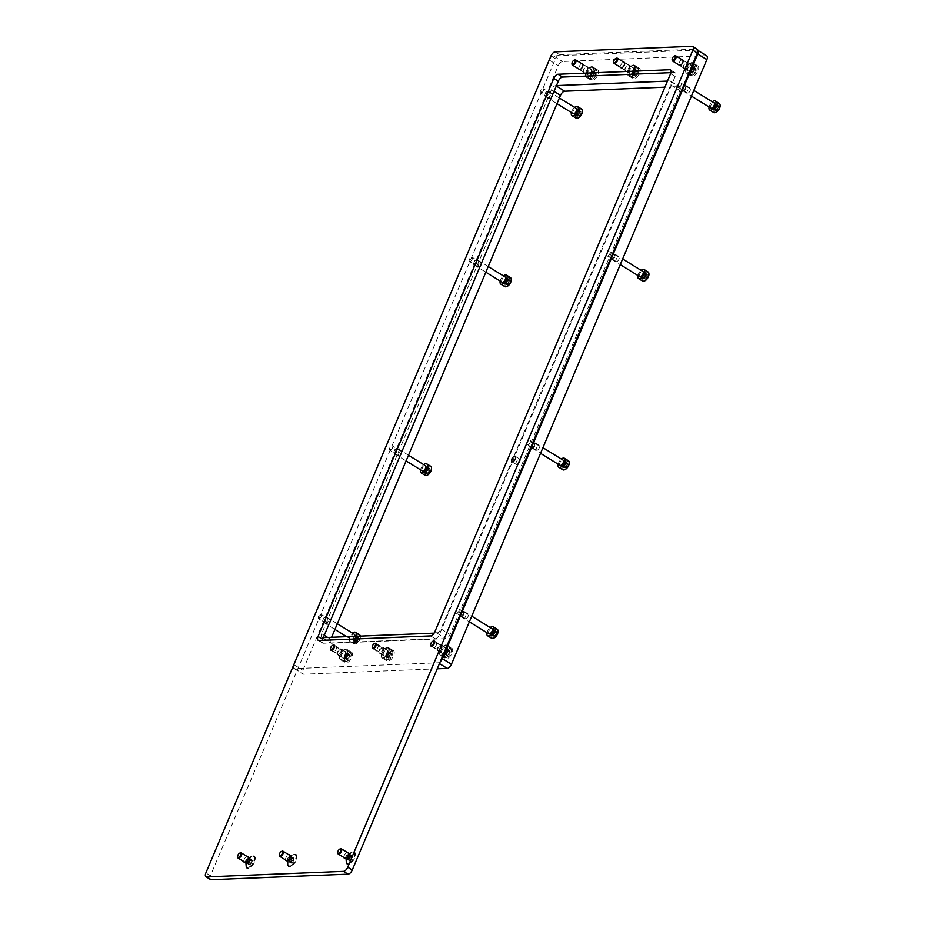 <?xml version="1.0" encoding="UTF-8"?>
<svg xmlns="http://www.w3.org/2000/svg" width="926" height="926" viewBox="0 0 926 926"><rect width="100%" height="100%" fill="white"/><g stroke="black" fill="none" stroke-linecap="round" stroke-linejoin="round"><path stroke-width="0.69" stroke-dasharray="4.63 3.47" d="M696.919 65.665A6.077 2.905 121.7 0 1 697.834 65.885A6.077 2.905 121.7 0 1 697.591 71.765A6.077 2.905 121.7 0 1 692.37 76.453A6.077 2.905 121.7 0 1 691.456 76.233A6.077 2.905 121.7 0 1 691.699 70.353A6.077 2.905 121.7 0 1 696.919 65.665M691.93 62.586A6.077 2.905 121.7 0 1 692.845 62.806A6.077 2.905 121.7 0 1 692.59 68.674A6.077 2.905 121.7 0 1 687.37 73.362A6.077 2.905 121.7 0 1 686.455 73.142A6.077 2.905 121.7 0 1 686.71 67.274A6.077 2.905 121.7 0 1 691.93 62.586M690.935 64.936A3.415 1.632 121.7 0 1 691.444 65.063A3.415 1.632 121.7 0 1 691.305 68.374A3.415 1.632 121.7 0 1 688.365 71.013A3.415 1.632 121.7 0 1 687.856 70.885A3.415 1.632 121.7 0 1 687.995 67.575A3.415 1.632 121.7 0 1 690.935 64.936M686.837 62.412A3.415 1.632 121.7 0 1 687.358 62.54A3.415 1.632 121.7 0 1 687.219 65.85A3.415 1.632 121.7 0 1 684.279 68.489A3.415 1.632 121.7 0 1 683.77 68.362A3.415 1.632 121.7 0 1 683.909 65.052A3.415 1.632 121.7 0 1 686.837 62.412M596.784 69.728A6.077 2.905 121.7 0 1 597.698 69.948A6.077 2.905 121.7 0 1 597.444 75.816A6.077 2.905 121.7 0 1 592.223 80.504A6.077 2.905 121.7 0 1 591.309 80.284A6.077 2.905 121.7 0 1 591.564 74.404A6.077 2.905 121.7 0 1 596.784 69.728M591.783 66.637A6.077 2.905 121.7 0 1 592.698 66.857A6.077 2.905 121.7 0 1 592.455 72.737A6.077 2.905 121.7 0 1 587.234 77.425A6.077 2.905 121.7 0 1 586.32 77.205A6.077 2.905 121.7 0 1 586.563 71.325A6.077 2.905 121.7 0 1 591.783 66.637M590.788 68.999A3.415 1.632 121.7 0 1 591.309 69.126A3.415 1.632 121.7 0 1 591.17 72.425A3.415 1.632 121.7 0 1 588.23 75.064A3.415 1.632 121.7 0 1 587.709 74.937A3.415 1.632 121.7 0 1 587.848 71.638A3.415 1.632 121.7 0 1 590.788 68.999M586.702 66.475A3.415 1.632 121.7 0 1 587.223 66.603A3.415 1.632 121.7 0 1 587.072 69.901A3.415 1.632 121.7 0 1 584.144 72.541A3.415 1.632 121.7 0 1 583.623 72.413A3.415 1.632 121.7 0 1 583.762 69.114A3.415 1.632 121.7 0 1 586.702 66.475M350.769 652.112A6.077 2.905 121.7 0 1 351.683 652.332A6.077 2.905 121.7 0 1 351.44 658.212A6.077 2.905 121.7 0 1 346.22 662.9A6.077 2.905 121.7 0 1 345.305 662.68A6.077 2.905 121.7 0 1 345.548 656.8A6.077 2.905 121.7 0 1 350.769 652.112M345.78 649.033A6.077 2.905 121.7 0 1 346.694 649.242A6.077 2.905 121.7 0 1 346.44 655.122A6.077 2.905 121.7 0 1 341.219 659.81A6.077 2.905 121.7 0 1 340.305 659.59A6.077 2.905 121.7 0 1 340.56 653.71A6.077 2.905 121.7 0 1 345.78 649.033M344.785 651.383A3.415 1.632 121.7 0 1 345.294 651.51A3.415 1.632 121.7 0 1 345.155 654.821A3.415 1.632 121.7 0 1 342.215 657.448A3.415 1.632 121.7 0 1 341.706 657.333A3.415 1.632 121.7 0 1 341.844 654.022A3.415 1.632 121.7 0 1 344.785 651.383M340.687 648.86A3.415 1.632 121.7 0 1 341.208 648.987A3.415 1.632 121.7 0 1 341.069 652.298A3.415 1.632 121.7 0 1 338.129 654.925A3.415 1.632 121.7 0 1 337.62 654.809A3.415 1.632 121.7 0 1 337.759 651.499A3.415 1.632 121.7 0 1 340.687 648.86M450.916 648.05A6.077 2.905 121.7 0 1 451.83 648.269A6.077 2.905 121.7 0 1 451.575 654.15A6.077 2.905 121.7 0 1 446.355 658.837A6.077 2.905 121.7 0 1 445.441 658.617A6.077 2.905 121.7 0 1 445.695 652.737A6.077 2.905 121.7 0 1 450.916 648.05M445.915 644.971A6.077 2.905 121.7 0 1 446.83 645.19A6.077 2.905 121.7 0 1 446.575 651.071A6.077 2.905 121.7 0 1 441.355 655.758A6.077 2.905 121.7 0 1 440.44 655.539A6.077 2.905 121.7 0 1 440.695 649.658A6.077 2.905 121.7 0 1 445.915 644.971M444.92 647.332A3.415 1.632 121.7 0 1 445.429 647.459A3.415 1.632 121.7 0 1 445.29 650.758A3.415 1.632 121.7 0 1 442.362 653.397A3.415 1.632 121.7 0 1 441.841 653.27A3.415 1.632 121.7 0 1 441.98 649.971A3.415 1.632 121.7 0 1 444.92 647.332M440.834 644.809A3.415 1.632 121.7 0 1 441.343 644.924A3.415 1.632 121.7 0 1 441.204 648.235A3.415 1.632 121.7 0 1 438.264 650.874A3.415 1.632 121.7 0 1 437.755 650.747A3.415 1.632 121.7 0 1 437.894 647.448A3.415 1.632 121.7 0 1 440.834 644.809M638.512 68.038A6.077 2.905 121.7 0 1 639.426 68.246A6.077 2.905 121.7 0 1 639.172 74.126A6.077 2.905 121.7 0 1 633.951 78.814A6.077 2.905 121.7 0 1 633.037 78.594A6.077 2.905 121.7 0 1 633.291 72.714A6.077 2.905 121.7 0 1 638.512 68.038M633.511 64.947A6.077 2.905 121.7 0 1 634.426 65.167A6.077 2.905 121.7 0 1 634.183 71.047A6.077 2.905 121.7 0 1 628.951 75.735A6.077 2.905 121.7 0 1 628.036 75.515A6.077 2.905 121.7 0 1 628.291 69.635A6.077 2.905 121.7 0 1 633.511 64.947M632.516 67.309A3.415 1.632 121.7 0 1 633.025 67.436A3.415 1.632 121.7 0 1 632.886 70.735A3.415 1.632 121.7 0 1 629.958 73.374A3.415 1.632 121.7 0 1 629.437 73.247A3.415 1.632 121.7 0 1 629.576 69.948A3.415 1.632 121.7 0 1 632.516 67.309M628.43 64.785A3.415 1.632 121.7 0 1 628.939 64.913A3.415 1.632 121.7 0 1 628.8 68.211A3.415 1.632 121.7 0 1 625.86 70.851A3.415 1.632 121.7 0 1 625.351 70.723A3.415 1.632 121.7 0 1 625.49 67.424A3.415 1.632 121.7 0 1 628.43 64.785M392.497 650.422A6.077 2.905 121.7 0 1 393.411 650.642A6.077 2.905 121.7 0 1 393.156 656.522A6.077 2.905 121.7 0 1 387.936 661.21A6.077 2.905 121.7 0 1 387.022 660.99A6.077 2.905 121.7 0 1 387.276 655.11A6.077 2.905 121.7 0 1 392.497 650.422M387.496 647.332A6.077 2.905 121.7 0 1 388.422 647.552A6.077 2.905 121.7 0 1 388.168 653.432A6.077 2.905 121.7 0 1 382.947 658.12A6.077 2.905 121.7 0 1 382.033 657.9A6.077 2.905 121.7 0 1 382.276 652.02A6.077 2.905 121.7 0 1 387.496 647.332M386.501 649.693A3.415 1.632 121.7 0 1 387.022 649.82A3.415 1.632 121.7 0 1 386.883 653.131A3.415 1.632 121.7 0 1 383.943 655.758A3.415 1.632 121.7 0 1 383.422 655.643A3.415 1.632 121.7 0 1 383.572 652.332A3.415 1.632 121.7 0 1 386.501 649.693M382.415 647.17A3.415 1.632 121.7 0 1 382.936 647.297A3.415 1.632 121.7 0 1 382.785 650.608A3.415 1.632 121.7 0 1 379.857 653.235A3.415 1.632 121.7 0 1 379.336 653.119A3.415 1.632 121.7 0 1 379.475 649.809A3.415 1.632 121.7 0 1 382.415 647.17M527.82 444.712A2.512 1.204 -58.3 0 0 529.973 442.778A2.512 1.204 -58.3 0 0 530.077 440.348A2.512 1.204 -58.3 0 0 529.695 440.267A2.512 1.204 -58.3 0 0 527.542 442.2A2.512 1.204 -58.3 0 0 527.438 444.619A2.512 1.204 -58.3 0 0 527.82 444.712M536.895 450.314A2.512 1.204 -58.3 0 0 539.048 448.381A2.512 1.204 -58.3 0 0 539.152 445.962A2.512 1.204 -58.3 0 0 538.782 445.869A2.512 1.204 -58.3 0 0 536.629 447.802A2.512 1.204 -58.3 0 0 536.524 450.233A2.512 1.204 -58.3 0 0 536.895 450.314M456.634 613.232A2.512 1.204 -58.3 0 0 458.787 611.287A2.512 1.204 -58.3 0 0 458.891 608.868A2.512 1.204 -58.3 0 0 458.509 608.776A2.512 1.204 -58.3 0 0 456.356 610.709A2.512 1.204 -58.3 0 0 456.252 613.139A2.512 1.204 -58.3 0 0 456.634 613.232M465.72 618.834A2.512 1.204 -58.3 0 0 467.873 616.901A2.512 1.204 -58.3 0 0 467.977 614.47A2.512 1.204 -58.3 0 0 467.595 614.389A2.512 1.204 -58.3 0 0 465.442 616.322A2.512 1.204 -58.3 0 0 465.338 618.742A2.512 1.204 -58.3 0 0 465.72 618.834M318.938 618.799A2.512 1.204 -58.3 0 0 321.09 616.866A2.512 1.204 -58.3 0 0 321.195 614.447A2.512 1.204 -58.3 0 0 320.824 614.355A2.512 1.204 -58.3 0 0 318.671 616.288A2.512 1.204 -58.3 0 0 318.567 618.718A2.512 1.204 -58.3 0 0 318.938 618.799M328.024 624.413A2.512 1.204 -58.3 0 0 330.177 622.48A2.512 1.204 -58.3 0 0 330.281 620.05A2.512 1.204 -58.3 0 0 329.899 619.969A2.512 1.204 -58.3 0 0 327.746 621.902A2.512 1.204 -58.3 0 0 327.642 624.321A2.512 1.204 -58.3 0 0 328.024 624.413M390.124 450.291A2.512 1.204 -58.3 0 0 392.277 448.358A2.512 1.204 -58.3 0 0 392.381 445.927A2.512 1.204 -58.3 0 0 391.999 445.846A2.512 1.204 -58.3 0 0 389.846 447.779A2.512 1.204 -58.3 0 0 389.742 450.198A2.512 1.204 -58.3 0 0 390.124 450.291M399.21 455.893A2.512 1.204 -58.3 0 0 401.363 453.96A2.512 1.204 -58.3 0 0 401.467 451.541A2.512 1.204 -58.3 0 0 401.085 451.448A2.512 1.204 -58.3 0 0 398.932 453.381A2.512 1.204 -58.3 0 0 398.828 455.812A2.512 1.204 -58.3 0 0 399.21 455.893M469.852 261.549A2.512 1.204 -58.3 0 0 472.005 259.616A2.512 1.204 -58.3 0 0 472.11 257.196A2.512 1.204 -58.3 0 0 471.728 257.104A2.512 1.204 -58.3 0 0 469.575 259.037A2.512 1.204 -58.3 0 0 469.47 261.456A2.512 1.204 -58.3 0 0 469.852 261.549M478.939 267.163A2.512 1.204 -58.3 0 0 481.092 265.23A2.512 1.204 -58.3 0 0 481.196 262.799A2.512 1.204 -58.3 0 0 480.814 262.706A2.512 1.204 -58.3 0 0 478.661 264.639A2.512 1.204 -58.3 0 0 478.557 267.07A2.512 1.204 -58.3 0 0 478.939 267.163M541.039 93.04A2.512 1.204 -58.3 0 0 543.192 91.107A2.512 1.204 -58.3 0 0 543.296 88.676A2.512 1.204 -58.3 0 0 542.914 88.583A2.512 1.204 -58.3 0 0 540.761 90.517A2.512 1.204 -58.3 0 0 540.657 92.947A2.512 1.204 -58.3 0 0 541.039 93.04M550.113 98.642A2.512 1.204 -58.3 0 0 552.266 96.709A2.512 1.204 -58.3 0 0 552.371 94.29A2.512 1.204 -58.3 0 0 552 94.197A2.512 1.204 -58.3 0 0 549.847 96.13A2.512 1.204 -58.3 0 0 549.743 98.55A2.512 1.204 -58.3 0 0 550.113 98.642M678.723 87.461A2.512 1.204 -58.3 0 0 680.876 85.528A2.512 1.204 -58.3 0 0 680.98 83.097A2.512 1.204 -58.3 0 0 680.61 83.004A2.512 1.204 -58.3 0 0 678.445 84.937A2.512 1.204 -58.3 0 0 678.353 87.368A2.512 1.204 -58.3 0 0 678.723 87.461M687.81 93.063A2.512 1.204 -58.3 0 0 689.963 91.13A2.512 1.204 -58.3 0 0 690.067 88.711A2.512 1.204 -58.3 0 0 689.685 88.618A2.512 1.204 -58.3 0 0 687.532 90.551A2.512 1.204 -58.3 0 0 687.428 92.97A2.512 1.204 -58.3 0 0 687.81 93.063M607.537 255.97A2.512 1.204 -58.3 0 0 609.69 254.037A2.512 1.204 -58.3 0 0 609.794 251.617A2.512 1.204 -58.3 0 0 609.424 251.525A2.512 1.204 -58.3 0 0 607.271 253.458A2.512 1.204 -58.3 0 0 607.167 255.889A2.512 1.204 -58.3 0 0 607.537 255.97M616.623 261.583A2.512 1.204 -58.3 0 0 618.776 259.65A2.512 1.204 -58.3 0 0 618.881 257.22A2.512 1.204 -58.3 0 0 618.51 257.127A2.512 1.204 -58.3 0 0 616.346 259.072A2.512 1.204 -58.3 0 0 616.253 261.491A2.512 1.204 -58.3 0 0 616.623 261.583M664.914 87.171L679.059 86.593A4.561 2.188 121.7 0 1 679.742 86.766A4.561 2.188 121.7 0 1 679.858 90.54L450.071 634.507A4.561 2.188 121.7 0 1 445.857 638.651L331.531 643.281A4.561 2.188 121.7 0 1 330.848 643.119A4.561 2.188 121.7 0 1 330.744 639.345L331.601 637.308M706.746 55.849A4.561 2.188 -58.3 0 0 706.063 55.687L562.522 61.51A4.561 2.188 -58.3 0 0 558.309 65.653L302.906 670.285A4.561 2.188 -58.3 0 0 303.01 674.059A4.561 2.188 -58.3 0 0 303.705 674.221L437.246 668.815M697.868 50.409A4.561 2.188 -58.3 0 0 697.66 50.247A4.561 2.188 -58.3 0 0 696.977 50.085L553.435 55.896A4.561 2.188 -58.3 0 0 549.431 59.588M293.646 665.123A4.561 2.188 -58.3 0 0 293.936 668.456A4.561 2.188 -58.3 0 0 294.618 668.618L438.148 662.808A4.561 2.188 -58.3 0 0 440.255 661.708M667.484 81.094L669.973 80.99A4.561 2.188 121.7 0 1 670.667 81.152A4.561 2.188 121.7 0 1 670.771 84.937L440.984 628.904A4.561 2.188 121.7 0 1 436.783 633.048L434.144 633.153M323.29 637.644L322.456 637.678A4.561 2.188 121.7 0 1 321.762 637.516A4.561 2.188 121.7 0 1 321.658 633.731L551.433 89.764A4.561 2.188 121.7 0 1 555.646 85.62L556.48 85.586M253.249 855.867A7.142 3.415 121.7 0 1 254.5 862.048A7.142 3.415 121.7 0 1 247.902 868.542A7.142 3.415 121.7 0 1 245.841 866.319A7.142 3.415 121.7 0 1 252.138 856.133A7.142 3.415 121.7 0 1 253.249 855.867M249.071 857.453A3.415 1.632 121.7 0 1 249.592 857.58A3.415 1.632 121.7 0 1 249.441 860.879A3.415 1.632 121.7 0 1 246.513 863.518A3.415 1.632 121.7 0 1 245.992 863.391A3.415 1.632 121.7 0 1 245.529 862.453A3.415 1.632 121.7 0 1 248.538 857.58A3.415 1.632 121.7 0 1 249.071 857.453M294.977 854.177A7.142 3.415 121.7 0 1 296.216 860.358A7.142 3.415 121.7 0 1 289.618 866.852A7.142 3.415 121.7 0 1 287.569 864.629A7.142 3.415 121.7 0 1 293.855 854.443A7.142 3.415 121.7 0 1 294.977 854.177M290.799 855.763A3.415 1.632 121.7 0 1 291.308 855.89A3.415 1.632 121.7 0 1 291.169 859.189A3.415 1.632 121.7 0 1 288.241 861.828A3.415 1.632 121.7 0 1 287.72 861.701A3.415 1.632 121.7 0 1 287.245 860.763A3.415 1.632 121.7 0 1 290.266 855.89A3.415 1.632 121.7 0 1 290.799 855.763M353.385 851.816A7.142 3.415 121.7 0 1 354.635 857.985A7.142 3.415 121.7 0 1 348.037 864.479A7.142 3.415 121.7 0 1 345.977 862.268A7.142 3.415 121.7 0 1 352.274 852.07A7.142 3.415 121.7 0 1 353.385 851.816M349.218 853.402A3.415 1.632 121.7 0 1 349.727 853.517A3.415 1.632 121.7 0 1 349.588 856.828A3.415 1.632 121.7 0 1 346.648 859.467A3.415 1.632 121.7 0 1 346.139 859.34A3.415 1.632 121.7 0 1 345.664 858.402A3.415 1.632 121.7 0 1 348.674 853.517A3.415 1.632 121.7 0 1 349.218 853.402M440.487 645.619A2.512 1.204 121.7 0 1 440.869 645.711A2.512 1.204 121.7 0 1 440.764 648.131A2.512 1.204 121.7 0 1 438.611 650.064A2.512 1.204 121.7 0 1 438.23 649.971A2.512 1.204 121.7 0 1 438.334 647.552A2.512 1.204 121.7 0 1 440.487 645.619M435.949 642.806A2.512 1.204 121.7 0 1 436.331 642.899A2.512 1.204 121.7 0 1 436.227 645.329A2.512 1.204 121.7 0 1 434.074 647.262A2.512 1.204 121.7 0 1 433.692 647.17A2.512 1.204 121.7 0 1 433.796 644.751A2.512 1.204 121.7 0 1 435.949 642.806M382.079 647.98A2.512 1.204 121.7 0 1 382.45 648.073A2.512 1.204 121.7 0 1 382.345 650.492A2.512 1.204 121.7 0 1 380.192 652.436A2.512 1.204 121.7 0 1 379.822 652.344A2.512 1.204 121.7 0 1 379.926 649.913A2.512 1.204 121.7 0 1 382.079 647.98M377.53 645.179A2.512 1.204 121.7 0 1 377.912 645.272A2.512 1.204 121.7 0 1 377.808 647.691A2.512 1.204 121.7 0 1 375.655 649.624A2.512 1.204 121.7 0 1 375.273 649.531A2.512 1.204 121.7 0 1 375.377 647.112A2.512 1.204 121.7 0 1 377.53 645.179M340.351 649.67A2.512 1.204 121.7 0 1 340.733 649.763A2.512 1.204 121.7 0 1 340.629 652.193A2.512 1.204 121.7 0 1 338.476 654.126A2.512 1.204 121.7 0 1 338.094 654.034A2.512 1.204 121.7 0 1 338.198 651.603A2.512 1.204 121.7 0 1 340.351 649.67M335.814 646.869A2.512 1.204 121.7 0 1 336.184 646.961A2.512 1.204 121.7 0 1 336.08 649.381A2.512 1.204 121.7 0 1 333.927 651.314A2.512 1.204 121.7 0 1 333.557 651.221A2.512 1.204 121.7 0 1 333.649 648.802A2.512 1.204 121.7 0 1 335.814 646.869M628.337 64.982A3.195 1.528 121.7 0 1 628.823 65.098A3.195 1.528 121.7 0 1 628.696 68.188A3.195 1.528 121.7 0 1 625.953 70.642A3.195 1.528 121.7 0 1 625.467 70.538A3.195 1.528 121.7 0 1 625.606 67.448A3.195 1.528 121.7 0 1 628.337 64.982M623.8 62.181L623.8 62.181A3.195 1.528 121.7 0 0 621.3 64.218A3.195 1.528 121.7 0 0 620.617 67.355M586.621 66.672A3.195 1.528 121.7 0 1 587.096 66.788A3.195 1.528 121.7 0 1 586.968 69.878A3.195 1.528 121.7 0 1 584.225 72.344A3.195 1.528 121.7 0 1 583.75 72.228A3.195 1.528 121.7 0 1 583.878 69.137A3.195 1.528 121.7 0 1 586.621 66.672M578.889 69.045A3.195 1.528 121.7 0 1 579.572 65.908A3.195 1.528 121.7 0 1 582.072 63.871A3.195 1.528 121.7 0 1 582.084 63.871M686.756 62.621A3.195 1.528 121.7 0 1 687.242 62.736A3.195 1.528 121.7 0 1 687.104 65.815A3.195 1.528 121.7 0 1 684.36 68.281A3.195 1.528 121.7 0 1 683.886 68.165A3.195 1.528 121.7 0 1 684.013 65.075A3.195 1.528 121.7 0 1 686.756 62.621M682.219 59.82L682.219 59.82A3.195 1.528 121.7 0 0 679.719 61.845A3.195 1.528 121.7 0 0 679.024 64.994M519.336 458.972A3.195 1.528 121.7 0 1 519.81 459.088A3.195 1.528 121.7 0 1 519.683 462.167A3.195 1.528 121.7 0 1 516.94 464.632A3.195 1.528 121.7 0 1 516.465 464.516A3.195 1.528 121.7 0 1 516.592 461.426A3.195 1.528 121.7 0 1 519.336 458.972M243.793 861.597A3.415 1.632 121.7 0 1 244.638 858.541A3.415 1.632 121.7 0 1 246.987 856.423M285.521 859.907A3.415 1.632 121.7 0 1 286.365 856.851A3.415 1.632 121.7 0 1 288.715 854.733M343.94 857.534A3.415 1.632 121.7 0 1 344.773 854.478A3.415 1.632 121.7 0 1 347.134 852.36M550.958 55.988L555.496 58.789L210.399 875.753L205.861 872.952M555.496 58.789A4.561 2.188 121.7 0 1 559.709 54.646L555.172 51.844M692.023 46.3L696.572 49.101L559.709 54.646M696.572 49.101A4.561 2.188 121.7 0 1 697.255 49.263M210.503 879.538A4.561 2.188 121.7 0 1 210.399 875.753M670.968 72.668L674.371 72.529A4.561 2.188 121.7 0 1 675.054 72.691A4.561 2.188 121.7 0 1 675.158 76.476L439.399 634.599A4.561 2.188 121.7 0 1 435.197 638.743L323.371 643.269A4.561 2.188 121.7 0 1 322.688 643.107A4.561 2.188 121.7 0 1 322.225 640.329M391.536 651.36A4.711 2.257 121.7 0 1 392.89 652.818A4.711 2.257 121.7 0 1 388.735 659.543A4.711 2.257 121.7 0 1 387.994 659.717A4.711 2.257 121.7 0 1 387.172 655.643A4.711 2.257 121.7 0 1 391.536 651.36M387.323 659.972A5.324 2.546 -58.3 0 0 388.144 659.775A5.324 2.546 -58.3 0 0 392.832 652.193A5.324 2.546 -58.3 0 0 392.103 650.723A5.324 2.546 -58.3 0 0 391.304 650.538A5.324 2.546 -58.3 0 0 386.732 654.636A5.324 2.546 -58.3 0 0 386.512 659.775A5.324 2.546 -58.3 0 0 387.323 659.972M389.325 653.964L390.888 652.876L391.663 653.895L390.853 656.083L388.538 658.178L387.867 657.171L389.325 653.964M387.056 652.564L388.619 651.464L389.395 652.494L388.584 654.682L386.269 656.765L385.598 655.77L387.056 652.564M386.362 650.029A3.044 1.458 121.7 0 1 386.825 650.145A3.044 1.458 121.7 0 1 386.698 653.085A3.044 1.458 121.7 0 1 384.082 655.423A3.044 1.458 121.7 0 1 383.63 655.319A3.044 1.458 121.7 0 1 383.746 652.379A3.044 1.458 121.7 0 1 386.362 650.029M387.218 648.015A5.324 2.546 121.7 0 1 388.017 648.2A5.324 2.546 121.7 0 1 387.797 653.351A5.324 2.546 121.7 0 1 383.225 657.448A5.324 2.546 121.7 0 1 382.426 657.252A5.324 2.546 121.7 0 1 382.646 652.112A5.324 2.546 121.7 0 1 387.218 648.015M372.287 647.401A3.044 1.458 121.7 0 1 374.66 643.547M387.844 655.677L390.112 657.078M349.808 653.05A4.711 2.257 121.7 0 1 351.162 654.508A4.711 2.257 121.7 0 1 347.007 661.233A4.711 2.257 121.7 0 1 346.278 661.407A4.711 2.257 121.7 0 1 345.456 657.333A4.711 2.257 121.7 0 1 349.808 653.05M345.595 661.662A5.324 2.546 -58.3 0 0 346.428 661.465A5.324 2.546 -58.3 0 0 351.104 653.883A5.324 2.546 -58.3 0 0 350.375 652.413A5.324 2.546 -58.3 0 0 349.577 652.228A5.324 2.546 -58.3 0 0 345.016 656.326A5.324 2.546 -58.3 0 0 344.796 661.465A5.324 2.546 -58.3 0 0 345.595 661.662M347.597 655.654L349.16 654.566L349.947 655.585L349.125 657.773L346.822 659.868L346.139 658.861L347.597 655.654M345.329 654.254L346.891 653.154L347.667 654.184L346.856 656.372L344.553 658.467L343.87 657.46L345.329 654.254M344.634 651.719A3.044 1.458 121.7 0 1 345.097 651.835A3.044 1.458 121.7 0 1 344.97 654.775A3.044 1.458 121.7 0 1 342.354 657.113A3.044 1.458 121.7 0 1 341.902 657.009A3.044 1.458 121.7 0 1 342.03 654.069A3.044 1.458 121.7 0 1 344.634 651.719M345.491 649.705A5.324 2.546 121.7 0 1 346.289 649.89A5.324 2.546 121.7 0 1 346.069 655.041A5.324 2.546 121.7 0 1 341.509 659.138A5.324 2.546 121.7 0 1 340.699 658.942A5.324 2.546 121.7 0 1 340.918 653.802A5.324 2.546 121.7 0 1 345.491 649.705M330.559 649.091A3.044 1.458 121.7 0 1 332.932 645.237M346.116 657.367L348.384 658.768M449.943 648.987A4.711 2.257 121.7 0 1 451.298 650.457A4.711 2.257 121.7 0 1 447.154 657.171A4.711 2.257 121.7 0 1 446.413 657.344A4.711 2.257 121.7 0 1 445.591 653.27A4.711 2.257 121.7 0 1 449.943 648.987M445.73 657.61A5.324 2.546 -58.3 0 0 446.563 657.414A5.324 2.546 -58.3 0 0 451.251 649.82A5.324 2.546 -58.3 0 0 450.522 648.362A5.324 2.546 -58.3 0 0 449.723 648.165A5.324 2.546 -58.3 0 0 445.151 652.274A5.324 2.546 -58.3 0 0 444.931 657.414A5.324 2.546 -58.3 0 0 445.73 657.61M447.744 651.603L449.307 650.503L450.082 651.534L449.272 653.721L446.957 655.805L446.274 654.809L447.744 651.603M445.464 650.191L447.038 649.103L447.814 650.133L446.992 652.321L444.688 654.404L444.005 653.409L445.464 650.191M444.781 647.668A3.044 1.458 121.7 0 1 445.232 647.772A3.044 1.458 121.7 0 1 445.105 650.712A3.044 1.458 121.7 0 1 442.501 653.062A3.044 1.458 121.7 0 1 442.038 652.946A3.044 1.458 121.7 0 1 442.165 650.006A3.044 1.458 121.7 0 1 444.781 647.668M445.626 645.642A5.324 2.546 121.7 0 1 446.436 645.839A5.324 2.546 121.7 0 1 446.216 650.978A5.324 2.546 121.7 0 1 441.644 655.087A5.324 2.546 121.7 0 1 440.845 654.89A5.324 2.546 121.7 0 1 441.065 649.751A5.324 2.546 121.7 0 1 445.626 645.642M430.694 645.04A3.044 1.458 121.7 0 1 433.079 641.186M637.539 68.964A4.711 2.257 121.7 0 1 638.894 70.434A4.711 2.257 121.7 0 1 634.75 77.147A4.711 2.257 121.7 0 1 634.009 77.321A4.711 2.257 121.7 0 1 633.187 73.247A4.711 2.257 121.7 0 1 637.539 68.964M633.326 77.587A5.324 2.546 -58.3 0 0 634.16 77.39A5.324 2.546 -58.3 0 0 638.847 69.797A5.324 2.546 -58.3 0 0 638.118 68.339A5.324 2.546 -58.3 0 0 637.32 68.142A5.324 2.546 -58.3 0 0 632.747 72.251A5.324 2.546 -58.3 0 0 632.527 77.39A5.324 2.546 -58.3 0 0 633.326 77.587M635.34 71.58L636.903 70.48L637.678 71.51L636.868 73.698L634.553 75.782L633.87 74.786L635.34 71.58M633.06 70.168L634.634 69.08L635.41 70.11L634.588 72.297L632.284 74.381L631.601 73.385L633.06 70.168M632.377 67.644A3.044 1.458 121.7 0 1 632.828 67.748A3.044 1.458 121.7 0 1 632.701 70.689A3.044 1.458 121.7 0 1 630.097 73.038A3.044 1.458 121.7 0 1 629.634 72.922A3.044 1.458 121.7 0 1 629.761 69.982A3.044 1.458 121.7 0 1 632.377 67.644M633.222 65.619A5.324 2.546 121.7 0 1 634.032 65.815A5.324 2.546 121.7 0 1 633.812 70.955A5.324 2.546 121.7 0 1 629.24 75.064A5.324 2.546 121.7 0 1 628.441 74.867A5.324 2.546 121.7 0 1 628.661 69.728A5.324 2.546 121.7 0 1 633.222 65.619M613.753 62.204A3.044 1.458 121.7 0 1 616.126 58.361M636.116 74.693L633.812 73.27M695.958 66.603A4.711 2.257 121.7 0 1 697.313 68.061A4.711 2.257 121.7 0 1 693.157 74.786A4.711 2.257 121.7 0 1 692.428 74.96A4.711 2.257 121.7 0 1 691.606 70.885A4.711 2.257 121.7 0 1 695.958 66.603M691.745 75.214A5.324 2.546 -58.3 0 0 692.579 75.018A5.324 2.546 -58.3 0 0 697.255 67.436A5.324 2.546 -58.3 0 0 696.526 65.966A5.324 2.546 -58.3 0 0 695.727 65.781A5.324 2.546 -58.3 0 0 691.166 69.878A5.324 2.546 -58.3 0 0 690.946 75.029A5.324 2.546 -58.3 0 0 691.745 75.214M693.748 69.207L695.31 68.119L696.097 69.137L695.276 71.325L692.972 73.42L692.289 72.413L693.748 69.207M691.479 67.806L693.042 66.718L693.817 67.737L693.007 69.925L690.703 72.02L690.02 71.013L691.479 67.806M690.784 65.283A3.044 1.458 121.7 0 1 691.247 65.387A3.044 1.458 121.7 0 1 691.12 68.327A3.044 1.458 121.7 0 1 688.504 70.665A3.044 1.458 121.7 0 1 688.053 70.561A3.044 1.458 121.7 0 1 688.18 67.621A3.044 1.458 121.7 0 1 690.784 65.283M691.641 63.257A5.324 2.546 121.7 0 1 692.44 63.443A5.324 2.546 121.7 0 1 692.22 68.593A5.324 2.546 121.7 0 1 687.659 72.691A5.324 2.546 121.7 0 1 686.849 72.506A5.324 2.546 121.7 0 1 687.069 67.355A5.324 2.546 121.7 0 1 691.641 63.257M672.172 59.843A3.044 1.458 121.7 0 1 674.545 55.988M694.5 72.297L692.231 70.897L694.523 72.321M595.812 70.654A4.711 2.257 121.7 0 1 597.177 72.124A4.711 2.257 121.7 0 1 593.022 78.837A4.711 2.257 121.7 0 1 592.281 79.011A4.711 2.257 121.7 0 1 591.459 74.937A4.711 2.257 121.7 0 1 595.812 70.654M591.598 79.277A5.324 2.546 -58.3 0 0 592.432 79.08A5.324 2.546 -58.3 0 0 597.12 71.487A5.324 2.546 -58.3 0 0 596.39 70.029A5.324 2.546 -58.3 0 0 595.592 69.832A5.324 2.546 -58.3 0 0 591.019 73.941A5.324 2.546 -58.3 0 0 590.8 79.08A5.324 2.546 -58.3 0 0 591.598 79.277M593.612 73.27L595.175 72.17L595.95 73.2L595.14 75.388L592.825 77.471L592.154 76.476L593.612 73.27M591.344 71.858L592.906 70.77L593.682 71.8L592.872 73.987L590.557 76.071L589.874 75.075L591.344 71.858M590.649 69.334A3.044 1.458 121.7 0 1 591.101 69.45A3.044 1.458 121.7 0 1 590.985 72.378A3.044 1.458 121.7 0 1 588.369 74.728A3.044 1.458 121.7 0 1 587.917 74.612A3.044 1.458 121.7 0 1 588.033 71.672A3.044 1.458 121.7 0 1 590.649 69.334M591.506 67.309A5.324 2.546 121.7 0 1 592.304 67.505A5.324 2.546 121.7 0 1 592.084 72.645A5.324 2.546 121.7 0 1 587.512 76.754A5.324 2.546 121.7 0 1 586.714 76.557A5.324 2.546 121.7 0 1 586.934 71.418A5.324 2.546 121.7 0 1 591.506 67.309M592.119 74.983L594.365 76.36M572.025 63.894A3.044 1.458 121.7 0 1 574.409 60.051M246.374 863.009A3.044 1.458 121.7 0 1 245.911 862.893A3.044 1.458 121.7 0 1 245.494 862.06A3.044 1.458 121.7 0 1 248.168 857.731A3.044 1.458 121.7 0 1 248.643 857.615A3.044 1.458 121.7 0 1 249.106 857.731A3.044 1.458 121.7 0 1 248.978 860.659A3.044 1.458 121.7 0 1 246.374 863.009M247.612 867.512A6.378 3.056 121.7 0 1 246.652 867.28A6.378 3.056 121.7 0 1 245.772 865.532A6.378 3.056 121.7 0 1 251.397 856.423A6.378 3.056 121.7 0 1 252.393 856.191A6.378 3.056 121.7 0 1 253.354 856.423A6.378 3.056 121.7 0 1 253.099 862.592A6.378 3.056 121.7 0 1 247.612 867.512M237.635 856.874A3.044 1.458 121.7 0 1 240.008 853.02M251.015 863.773L249.453 864.861L248.677 863.842L249.488 861.655L251.791 859.559L252.474 860.567L251.015 863.773M249.314 862.719L247.74 863.819L246.964 862.789L247.786 860.601L250.089 858.518L250.772 859.513L249.314 862.719M248.18 867.87A6.378 3.056 121.7 0 1 247.219 867.639A6.378 3.056 121.7 0 1 247.485 861.458A6.378 3.056 121.7 0 1 252.96 856.538A6.378 3.056 121.7 0 1 253.921 856.77A6.378 3.056 121.7 0 1 253.666 862.939A6.378 3.056 121.7 0 1 248.18 867.87M250.228 860.659L248.562 859.629M346.509 858.946A3.044 1.458 121.7 0 1 346.046 858.842A3.044 1.458 121.7 0 1 345.63 858.008A3.044 1.458 121.7 0 1 348.315 853.668A3.044 1.458 121.7 0 1 348.789 853.564A3.044 1.458 121.7 0 1 349.241 853.668A3.044 1.458 121.7 0 1 349.114 856.608A3.044 1.458 121.7 0 1 346.509 858.946M347.748 863.46A6.378 3.056 121.7 0 1 346.787 863.229A6.378 3.056 121.7 0 1 345.919 861.469A6.378 3.056 121.7 0 1 351.544 852.371A6.378 3.056 121.7 0 1 352.54 852.14A6.378 3.056 121.7 0 1 353.5 852.36A6.378 3.056 121.7 0 1 353.234 858.541A6.378 3.056 121.7 0 1 347.748 863.46M337.77 852.823A3.044 1.458 121.7 0 1 340.155 848.968M351.151 859.722L349.588 860.81L348.813 859.779L349.623 857.592L351.938 855.508L352.609 856.504L351.151 859.722M349.449 858.668L347.887 859.756L347.111 858.738L347.921 856.55L350.236 854.455L350.908 855.462L349.449 858.668M348.326 863.808A6.378 3.056 121.7 0 1 347.354 863.576A6.378 3.056 121.7 0 1 347.62 857.407A6.378 3.056 121.7 0 1 353.107 852.487A6.378 3.056 121.7 0 1 354.068 852.719A6.378 3.056 121.7 0 1 353.801 858.888A6.378 3.056 121.7 0 1 348.326 863.808M350.364 856.596L348.662 855.555M288.09 861.319A3.044 1.458 121.7 0 1 287.639 861.203A3.044 1.458 121.7 0 1 287.222 860.37A3.044 1.458 121.7 0 1 289.896 856.041A3.044 1.458 121.7 0 1 290.37 855.925A3.044 1.458 121.7 0 1 290.833 856.029A3.044 1.458 121.7 0 1 290.706 858.969A3.044 1.458 121.7 0 1 288.09 861.319M289.34 865.822A6.378 3.056 121.7 0 1 288.38 865.59A6.378 3.056 121.7 0 1 287.5 863.842A6.378 3.056 121.7 0 1 293.125 854.733A6.378 3.056 121.7 0 1 294.121 854.501A6.378 3.056 121.7 0 1 295.081 854.733A6.378 3.056 121.7 0 1 294.815 860.902A6.378 3.056 121.7 0 1 289.34 865.822M279.363 855.184A3.044 1.458 121.7 0 1 281.736 851.33M292.743 862.083L291.169 863.171L290.394 862.152L291.215 859.965L293.519 857.87L294.202 858.877L292.743 862.083M291.03 861.03L289.468 862.129L288.692 861.099L289.502 858.911L291.817 856.828L292.5 857.823L291.03 861.03M289.907 866.18A6.378 3.056 121.7 0 1 288.947 865.949A6.378 3.056 121.7 0 1 289.213 859.768A6.378 3.056 121.7 0 1 294.688 854.848A6.378 3.056 121.7 0 1 295.649 855.08A6.378 3.056 121.7 0 1 295.394 861.249A6.378 3.056 121.7 0 1 289.907 866.18M291.956 858.969L290.278 857.939M578.021 117.972A4.711 2.257 121.7 0 1 576.748 113.979A4.711 2.257 121.7 0 1 579.977 110.044A4.711 2.257 121.7 0 1 582.408 110.865M581.667 109.071A5.324 2.546 -58.3 0 0 575.949 113.713A5.324 2.546 -58.3 0 0 576.076 118.123M547.752 93.491A2.465 1.181 -58.3 0 0 546.942 91.454A2.465 1.181 -58.3 0 0 545.044 93.595A2.465 1.181 -58.3 0 0 544.766 94.961A2.465 1.181 -58.3 0 0 545.981 95.586A2.465 1.181 -58.3 0 0 547.752 93.491M545.159 93.885A3.044 1.458 121.7 0 1 547.497 91.223A3.044 1.458 121.7 0 1 548.435 91.223A3.044 1.458 121.7 0 1 548.505 93.746A3.044 1.458 121.7 0 1 545.24 96.397A3.044 1.458 121.7 0 1 544.824 95.563A3.044 1.458 121.7 0 1 545.159 93.885M577.558 115.727L577.685 113.944L579.097 112.104L581.077 111.49L579.63 115.449L578.877 116.201L577.558 115.727M575.289 114.326L575.405 112.544L576.829 110.703L578.808 110.09L577.349 114.048L576.609 114.801L575.289 114.326M573.194 113.655A3.044 1.458 121.7 0 1 573.113 111.143A3.044 1.458 121.7 0 1 576.389 108.481M571.411 112.555A5.324 2.546 121.7 0 1 571.863 111.189A5.324 2.546 121.7 0 1 574.606 107.381M644.531 280.914A4.711 2.257 121.7 0 1 643.246 276.92A4.711 2.257 121.7 0 1 646.487 272.985A4.711 2.257 121.7 0 1 648.918 273.807M648.177 272.001A5.324 2.546 -58.3 0 0 642.459 276.654A5.324 2.546 -58.3 0 0 642.586 281.053M614.262 256.433A2.465 1.181 -58.3 0 0 613.452 254.384A2.465 1.181 -58.3 0 0 611.554 256.537A2.465 1.181 -58.3 0 0 611.276 257.903A2.465 1.181 -58.3 0 0 612.491 258.528A2.465 1.181 -58.3 0 0 614.262 256.433M611.669 256.815A3.044 1.458 121.7 0 1 614.007 254.164A3.044 1.458 121.7 0 1 614.933 254.164A3.044 1.458 121.7 0 1 615.014 256.687A3.044 1.458 121.7 0 1 611.739 259.338A3.044 1.458 121.7 0 1 611.322 258.504A3.044 1.458 121.7 0 1 611.669 256.815M644.068 278.668L644.195 276.874L645.607 275.034L647.587 274.432L646.14 278.379L645.387 279.143L644.068 278.668M641.799 277.268L641.915 275.473L643.338 273.633L645.318 273.02L643.859 276.978L643.107 277.742L641.799 277.268M639.704 276.596A3.044 1.458 121.7 0 1 639.623 274.073A3.044 1.458 121.7 0 1 642.887 271.422M637.921 275.497A5.324 2.546 121.7 0 1 638.373 274.131A5.324 2.546 121.7 0 1 641.116 270.323M715.717 112.393A4.711 2.257 121.7 0 1 714.432 108.4A4.711 2.257 121.7 0 1 717.673 104.464A4.711 2.257 121.7 0 1 720.104 105.286M719.363 103.492A5.324 2.546 -58.3 0 0 713.645 108.134A5.324 2.546 -58.3 0 0 713.772 112.544M685.448 87.912A2.465 1.181 -58.3 0 0 684.627 85.875A2.465 1.181 -58.3 0 0 682.74 88.028A2.465 1.181 -58.3 0 0 682.462 89.382A2.465 1.181 -58.3 0 0 683.677 90.007A2.465 1.181 -58.3 0 0 685.448 87.912M682.856 88.306A3.044 1.458 121.7 0 1 685.194 85.643A3.044 1.458 121.7 0 1 686.12 85.643A3.044 1.458 121.7 0 1 686.189 88.167A3.044 1.458 121.7 0 1 682.925 90.817A3.044 1.458 121.7 0 1 682.508 89.984A3.044 1.458 121.7 0 1 682.856 88.306M715.254 110.148L715.37 108.365L716.793 106.525L718.773 105.911L717.314 109.87L716.562 110.634L715.254 110.148M712.985 108.747L713.101 106.965L714.513 105.124L716.504 104.511L715.046 108.469L714.293 109.222L712.985 108.747M710.879 108.076A3.044 1.458 121.7 0 1 710.809 105.564A3.044 1.458 121.7 0 1 714.073 102.902M709.108 106.976A5.324 2.546 121.7 0 1 709.559 105.61A5.324 2.546 121.7 0 1 712.302 101.802M564.802 469.656A4.711 2.257 121.7 0 1 563.529 465.651A4.711 2.257 121.7 0 1 566.77 461.727A4.711 2.257 121.7 0 1 569.189 462.537M568.448 460.743A5.324 2.546 -58.3 0 0 562.742 465.384A5.324 2.546 -58.3 0 0 562.869 469.795M534.534 445.163A2.465 1.181 -58.3 0 0 533.723 443.126A2.465 1.181 -58.3 0 0 531.837 445.279A2.465 1.181 -58.3 0 0 531.547 446.645A2.465 1.181 -58.3 0 0 532.763 447.258A2.465 1.181 -58.3 0 0 534.534 445.163M531.941 445.556A3.044 1.458 121.7 0 1 534.279 442.906A3.044 1.458 121.7 0 1 535.216 442.906A3.044 1.458 121.7 0 1 535.286 445.418A3.044 1.458 121.7 0 1 532.022 448.068A3.044 1.458 121.7 0 1 531.605 447.235A3.044 1.458 121.7 0 1 531.941 445.556M564.351 467.399L564.466 465.616L565.879 463.776L567.858 463.162L566.411 467.121L565.659 467.885L564.351 467.399M562.07 465.998L562.198 464.215L563.61 462.375L565.589 461.761L564.142 465.72L563.39 466.484L562.07 465.998M559.975 465.327A3.044 1.458 121.7 0 1 559.906 462.815A3.044 1.458 121.7 0 1 563.17 460.153M558.193 464.239A5.324 2.546 121.7 0 1 558.644 462.861A5.324 2.546 121.7 0 1 561.387 459.065M506.835 286.493A4.711 2.257 121.7 0 1 505.561 282.499A4.711 2.257 121.7 0 1 508.802 278.564A4.711 2.257 121.7 0 1 511.233 279.386M510.481 277.58A5.324 2.546 -58.3 0 0 504.774 282.233A5.324 2.546 -58.3 0 0 504.901 286.632M476.566 262.012A2.465 1.181 -58.3 0 0 475.756 259.963A2.465 1.181 -58.3 0 0 473.869 262.116A2.465 1.181 -58.3 0 0 473.591 263.482A2.465 1.181 -58.3 0 0 474.795 264.107A2.465 1.181 -58.3 0 0 476.566 262.012M473.985 262.394A3.044 1.458 121.7 0 1 476.311 259.743A3.044 1.458 121.7 0 1 477.249 259.743A3.044 1.458 121.7 0 1 477.318 262.255A3.044 1.458 121.7 0 1 474.054 264.917A3.044 1.458 121.7 0 1 473.637 264.084A3.044 1.458 121.7 0 1 473.985 262.394M506.383 284.247L506.499 282.453L507.911 280.613L509.902 279.999L508.443 283.958L507.691 284.722L506.383 284.247M504.114 282.847L504.23 281.053L505.642 279.212L507.622 278.599L506.175 282.557L505.422 283.321L504.114 282.847M502.008 282.175A3.044 1.458 121.7 0 1 501.938 279.652A3.044 1.458 121.7 0 1 505.202 277.001M500.225 281.076A5.324 2.546 121.7 0 1 500.688 279.698A5.324 2.546 121.7 0 1 503.42 275.902M427.118 475.235A4.711 2.257 121.7 0 1 425.833 471.23A4.711 2.257 121.7 0 1 429.074 467.294A4.711 2.257 121.7 0 1 431.504 468.116M430.764 466.322A5.324 2.546 -58.3 0 0 425.046 470.964A5.324 2.546 -58.3 0 0 425.173 475.374M396.849 450.742A2.465 1.181 -58.3 0 0 396.027 448.705A2.465 1.181 -58.3 0 0 394.14 450.858A2.465 1.181 -58.3 0 0 393.863 452.212A2.465 1.181 -58.3 0 0 395.078 452.837A2.465 1.181 -58.3 0 0 396.849 450.742M394.256 451.136A3.044 1.458 121.7 0 1 396.583 448.485A3.044 1.458 121.7 0 1 397.52 448.473A3.044 1.458 121.7 0 1 397.59 450.997A3.044 1.458 121.7 0 1 394.326 453.647A3.044 1.458 121.7 0 1 393.909 452.814A3.044 1.458 121.7 0 1 394.256 451.136M426.655 472.978L426.77 471.195L428.182 469.355L430.173 468.741L428.715 472.7L427.962 473.464L426.655 472.978M424.386 471.577L424.502 469.795L425.914 467.954L427.905 467.341L426.446 471.299L425.694 472.063L424.386 471.577M422.279 470.906A3.044 1.458 121.7 0 1 422.21 468.394A3.044 1.458 121.7 0 1 425.474 465.732M420.508 469.806A5.324 2.546 121.7 0 1 420.96 468.44A5.324 2.546 121.7 0 1 423.691 464.644M354.646 639.75A4.711 2.257 121.7 0 1 358.038 635.734A4.711 2.257 121.7 0 1 360.353 636.926A4.711 2.257 121.7 0 1 359.82 639.542A4.711 2.257 121.7 0 1 356.209 643.651A4.711 2.257 121.7 0 1 354.646 639.75M359.577 634.831A5.324 2.546 -58.3 0 0 353.859 639.484A5.324 2.546 -58.3 0 0 353.987 643.894A5.324 2.546 -58.3 0 0 355.619 643.883A5.324 2.546 -58.3 0 0 359.705 639.241A5.324 2.546 -58.3 0 0 360.307 636.301A5.324 2.546 -58.3 0 0 360.295 636.139M325.663 619.262A2.465 1.181 -58.3 0 0 324.841 617.225A2.465 1.181 -58.3 0 0 322.954 619.367A2.465 1.181 -58.3 0 0 322.676 620.733A2.465 1.181 -58.3 0 0 323.892 621.358A2.465 1.181 -58.3 0 0 325.663 619.262M323.07 619.644A3.044 1.458 121.7 0 1 325.408 616.994A3.044 1.458 121.7 0 1 326.334 616.994A3.044 1.458 121.7 0 1 326.403 619.517A3.044 1.458 121.7 0 1 323.139 622.168A3.044 1.458 121.7 0 1 322.723 621.334A3.044 1.458 121.7 0 1 323.07 619.644M355.468 641.498L355.584 639.704L357.008 637.864L358.987 637.262L357.529 641.209L356.776 641.973L355.468 641.498M353.2 640.097L353.315 638.303L354.727 636.463L356.718 635.861L355.26 639.808L354.508 640.572L353.2 640.097M354.508 636.382A3.044 1.458 121.7 0 1 354.369 636.775A3.044 1.458 121.7 0 1 351.093 639.426A3.044 1.458 121.7 0 1 351.023 636.903A3.044 1.458 121.7 0 1 354.288 634.252M355.769 636.324A5.324 2.546 121.7 0 1 355.619 636.718A5.324 2.546 121.7 0 1 349.901 641.359A5.324 2.546 121.7 0 1 349.773 636.961A5.324 2.546 121.7 0 1 352.517 633.153M493.616 638.164A4.711 2.257 121.7 0 1 492.343 634.171A4.711 2.257 121.7 0 1 495.584 630.236A4.711 2.257 121.7 0 1 498.014 631.057M497.274 629.252A5.324 2.546 -58.3 0 0 491.556 633.905A5.324 2.546 -58.3 0 0 491.683 638.315M463.347 613.683A2.465 1.181 -58.3 0 0 462.537 611.646A2.465 1.181 -58.3 0 0 460.65 613.788A2.465 1.181 -58.3 0 0 460.372 615.153A2.465 1.181 -58.3 0 0 461.588 615.778A2.465 1.181 -58.3 0 0 463.347 613.683M460.766 614.065A3.044 1.458 121.7 0 1 463.093 611.415A3.044 1.458 121.7 0 1 464.03 611.415A3.044 1.458 121.7 0 1 464.1 613.938A3.044 1.458 121.7 0 1 460.835 616.589A3.044 1.458 121.7 0 1 460.419 615.755A3.044 1.458 121.7 0 1 460.766 614.065M493.164 635.919L493.28 634.136L494.692 632.296L496.683 631.682L495.225 635.63L494.472 636.393L493.164 635.919M490.896 634.518L491.011 632.724L492.424 630.884L494.403 630.282L492.956 634.229L492.204 634.993L490.896 634.518M488.789 633.847A3.044 1.458 121.7 0 1 488.72 631.324A3.044 1.458 121.7 0 1 491.984 628.673M487.007 632.747A5.324 2.546 121.7 0 1 487.47 631.382A5.324 2.546 121.7 0 1 490.201 627.573M696.977 50.085L706.063 55.687M553.435 55.896L562.522 61.51M549.234 60.04L558.309 65.653M293.82 664.671L302.906 670.285M294.618 668.618L303.705 674.221M438.148 662.808L439.456 663.606M670.771 84.937L679.858 90.54M669.973 80.99L679.059 86.593M555.646 85.62L556.294 86.025M551.433 89.764L554.037 91.373M321.658 633.731L324.262 635.34M327.7 637.47L330.744 639.345M322.456 637.678L331.531 643.281M436.783 633.048L445.857 638.651M440.984 628.904L450.071 634.507M323.371 643.269L318.822 640.468M674.371 72.529L670.968 70.434M675.158 76.476L670.621 73.663M439.399 634.599L434.861 631.787M435.197 638.743L430.648 635.942M389.452 654.011L387.149 652.587M388.758 651.939L391.038 653.339M389.094 653.467L391.362 654.879M386.918 656.303L389.186 657.703M385.829 655.747L388.098 657.147M386.223 656.326L388.492 657.726M388.584 654.682L390.853 656.083M389.163 652.517L391.432 653.918M388.063 651.962L390.344 653.362M386.408 653.582L388.677 654.983M385.899 654.798L388.168 656.198M347.725 655.701L345.421 654.277M347.042 653.629L349.31 655.029M347.366 655.157L349.634 656.569M345.19 657.992L347.47 659.393M344.102 657.437L346.382 658.837M344.495 658.016L346.775 659.416M346.856 656.372L349.125 657.773M347.435 654.207L349.704 655.608M346.347 653.652L348.616 655.052M344.68 655.272L346.949 656.673M344.171 656.488L346.44 657.888M445.58 650.226L447.871 651.638M447.177 649.566L449.446 650.966M447.513 651.105L449.781 652.506M445.337 653.93L447.605 655.342M444.248 653.386L446.517 654.786M444.642 653.964L446.911 655.365M448.497 654.694L446.216 653.293L448.508 654.705M446.992 652.321L449.272 653.721M447.571 650.145L449.839 651.545M446.482 649.601L448.751 651.001M444.816 651.21L447.096 652.622M444.306 652.425L446.575 653.825M635.433 71.603L633.199 70.214M634.773 69.543L637.042 70.943M635.109 71.082L637.377 72.483M632.933 73.906L635.201 75.319M631.845 73.362L634.113 74.763M632.238 73.941L634.507 75.342M634.588 72.297L636.868 73.698M635.167 70.121L637.435 71.522M634.078 69.577L636.347 70.978M632.412 71.186L634.692 72.598M631.902 72.402L634.171 73.802M693.875 69.253L691.572 67.829M693.192 67.181L695.461 68.582M693.516 68.721L695.796 70.121M691.34 71.545L693.62 72.946M690.252 70.989L692.532 72.402M690.646 71.568L692.926 72.98M693.007 69.925L695.276 71.325M693.586 67.76L695.854 69.161M692.498 67.204L694.766 68.605M690.831 68.825L693.099 70.226M690.321 70.04L692.59 71.441M593.705 73.293L591.436 71.881L593.716 73.293M593.045 71.233L595.325 72.633M593.381 72.772L595.649 74.173M591.205 75.608L593.473 77.008M590.117 75.052L592.385 76.453M590.51 75.631L592.779 77.032M592.872 73.987L595.14 75.388M593.439 71.811L595.719 73.212M592.351 71.267L594.631 72.668M590.695 72.876L592.964 74.288M590.175 74.092L592.455 75.492M249.198 862.685L250.923 863.75M247.601 863.345L249.302 864.398M247.265 861.817L248.978 862.87M249.441 858.981L251.143 860.034M250.529 859.536L252.231 860.59M250.136 858.958L251.837 860.011M247.786 860.601L249.488 861.655M247.207 862.766L248.909 863.819M248.295 863.321L249.997 864.375M249.962 861.701L251.664 862.754M250.471 860.497L252.173 861.539M349.345 858.633L351.023 859.675M347.736 859.293L349.438 860.347M347.412 857.754L349.114 858.807M349.588 854.929L351.29 855.983M350.676 855.474L352.378 856.527M350.283 854.895L351.984 855.948M347.921 856.55L349.623 857.592M347.343 858.715L349.044 859.768M348.431 859.27L350.132 860.312M350.097 857.65L351.799 858.703M350.607 856.434L352.308 857.488M289.329 861.655L291.03 862.708M288.993 860.127L290.695 861.168M291.169 857.291L292.871 858.344M292.257 857.846L293.959 858.9M291.864 857.268L293.565 858.321M289.502 858.911L291.215 859.965M288.935 861.076L290.637 862.129M290.023 861.631L291.725 862.685M291.678 860.011L293.392 861.064M292.199 858.807L293.901 859.849M575.405 114.118L577.674 115.518M575.949 111.965L578.218 113.366M577.604 110.321L579.873 111.722M578.646 111.861L580.915 113.261M577.349 114.048L579.63 115.449M578.171 112.984L580.44 114.384M578.715 110.819L580.984 112.22M578.356 110.287L580.625 111.687M576.759 110.9L579.028 112.301M577.697 114.477L575.428 113.065L577.743 114.488M575.764 114.662L578.032 116.063M576.516 114.627L578.785 116.028M641.915 277.059L644.183 278.46M642.447 274.906L644.727 276.307M644.114 273.251L646.383 274.652M645.156 274.791L647.424 276.191M643.859 276.978L646.14 278.379M644.681 275.913L646.95 277.314M645.225 273.76L647.494 275.161M644.855 273.228L647.135 274.628M643.269 273.841L645.538 275.242M642.274 277.592L644.542 279.004M643.026 277.569L645.295 278.969M713.089 108.539L715.37 109.951M713.633 106.386L715.902 107.786M715.289 104.742L717.569 106.143M716.342 106.282L718.611 107.682L716.388 106.293M715.046 108.469L717.314 109.87M715.867 107.404L718.136 108.805M716.411 105.24L718.68 106.64M716.041 104.707L718.31 106.108M714.455 105.321L716.724 106.722M713.159 107.509L715.428 108.909M713.46 109.083L715.729 110.483M714.212 109.048L716.481 110.449M562.186 465.801L564.455 467.202M562.73 463.637L564.999 465.037M564.385 461.993L566.654 463.394M565.427 463.532L567.696 464.933M564.142 465.72L566.411 467.121M564.953 464.655L567.221 466.056M565.497 462.502L567.765 463.903M565.138 461.958L567.406 463.359M563.54 462.572L565.821 463.972M562.256 464.759L564.524 466.16M562.545 466.334L564.825 467.734M563.297 466.299L565.566 467.699M504.219 282.638L506.487 284.039M504.763 280.485L507.031 281.886M506.418 278.83L508.687 280.231M506.175 282.557L508.443 283.958M506.985 281.492L509.265 282.893M507.529 279.339L509.798 280.74M507.17 278.795L509.439 280.208M505.573 279.421L507.853 280.821M504.288 281.608L506.557 283.009M504.577 283.171L506.858 284.571M505.33 283.148L507.598 284.548M424.49 471.38L426.759 472.781M425.034 469.216L427.303 470.616M426.689 467.572L428.958 468.973M430.058 470.524L427.777 469.123L430.011 470.512M426.446 471.299L428.715 472.7M427.268 470.234L429.537 471.635M427.8 468.07L430.081 469.482M427.442 467.537L429.71 468.938M425.856 468.151L428.125 469.551M424.559 470.339L426.828 471.739M424.86 471.913L427.129 473.313M425.601 471.878L427.881 473.279M353.304 639.889L355.584 641.29M353.848 637.736L356.116 639.137M355.503 636.081L357.783 637.482M356.556 637.62L358.825 639.021M355.26 639.808L357.529 641.209M356.082 638.743L358.35 640.144M356.626 636.59L358.894 637.991M356.255 636.058L358.524 637.458M354.67 636.671L356.938 638.072M353.373 638.859L355.653 640.26M353.674 640.422L355.943 641.834M354.426 640.398L356.695 641.799M491 634.31L493.269 635.711M491.544 632.157L493.813 633.558M493.199 630.502L495.468 631.902M494.241 632.041L496.521 633.453M492.956 634.229L495.225 635.63M493.766 633.164L496.047 634.576M494.31 631.011L496.591 632.412M493.952 630.479L496.22 631.879M492.366 631.092L494.634 632.493M491.069 633.28L493.338 634.68M491.37 634.854L493.639 636.255M492.111 634.819L494.391 636.22M692.845 62.806L697.834 65.885M687.358 62.54L691.444 65.063M592.698 66.857L597.698 69.948M587.223 66.603L591.309 69.126M346.694 649.242L351.683 652.332M341.208 648.987L345.294 651.51M446.83 645.19L451.83 648.269M441.343 644.924L445.429 647.459M634.426 65.167L639.426 68.246M628.939 64.913L633.025 67.436M388.422 647.552L393.411 650.642M382.936 647.297L387.022 649.82M539.152 445.962L530.077 440.348M467.977 614.47L458.891 608.868M330.281 620.05L321.195 614.447M401.467 451.541L392.381 445.927M481.196 262.799L472.11 257.196M552.371 94.29L543.296 88.676M690.067 88.711L680.98 83.097M618.881 257.22L609.794 251.617M293.936 668.456L303.01 674.059M670.667 81.152L679.742 86.766M321.762 637.516L330.848 643.119M616.253 261.491L607.167 255.889M687.428 92.97L678.353 87.368M549.743 98.55L540.657 92.947M478.557 267.07L469.47 261.456M398.828 455.812L389.742 450.198M327.642 624.321L318.567 618.718M465.338 618.742L456.252 613.139M536.524 450.233L527.438 444.619M379.336 653.119L383.422 655.643M382.033 657.9L387.022 660.99M625.351 70.723L629.437 73.247M628.036 75.515L633.037 78.594M437.755 650.747L441.841 653.27M440.44 655.539L445.441 658.617M337.62 654.809L341.706 657.333M340.305 659.59L345.305 662.68M583.623 72.413L587.709 74.937M586.32 77.205L591.309 80.284M683.77 68.362L687.856 70.885M686.455 73.142L691.456 76.233M247.832 856.492L249.592 857.58M289.549 854.802L291.308 855.89M347.968 852.429L349.727 853.517M436.331 642.899L440.869 645.711M377.912 645.272L382.45 648.073M336.184 646.961L340.733 649.763M624.286 62.297L628.823 65.098M582.558 63.987L587.096 66.788M682.693 59.935L687.242 62.736M515.273 456.275L519.81 459.088M511.916 461.715L516.465 464.516M679.348 65.364L683.886 68.165M579.201 69.415L583.75 72.228M620.929 67.725L625.467 70.538M322.688 643.107L318.139 640.306M675.054 72.691L670.517 69.89M333.557 651.221L338.094 654.034M375.273 649.531L379.822 652.344M433.692 647.17L438.23 649.971M344.379 858.252L346.139 859.34M345.664 858.402L345.977 862.268M348.674 853.517L352.274 852.07M285.96 860.624L287.72 861.701M287.245 860.763L287.569 864.629M290.266 855.89L293.855 854.443M244.232 862.314L245.992 863.391M245.529 862.453L245.841 866.319M248.538 857.58L252.138 856.133M392.89 652.818L392.832 652.193M388.735 659.543L388.144 659.775M388.712 651.487L390.98 652.899M389.395 652.494L391.663 653.895M375.898 643.396L386.825 650.145M392.103 650.723L388.017 648.2M386.512 659.775L382.426 657.252M372.703 648.57L383.63 655.319M386.154 655.724L388.434 657.124M386.269 656.765L388.538 658.178M388.827 652.541L391.096 653.941M385.598 655.77L387.867 657.171M351.162 654.508L351.104 653.883M347.007 661.233L346.428 661.465M346.995 653.177L349.264 654.589M347.667 654.184L349.947 655.585M334.17 645.086L345.097 651.835M350.375 652.413L346.289 649.89M344.796 661.465L340.699 658.942M330.976 650.26L341.902 657.009M344.437 657.414L346.706 658.814M344.553 658.467L346.822 659.868M347.111 654.231L349.38 655.631M343.87 657.46L346.139 658.861M451.298 650.457L451.251 649.82M447.154 657.171L446.563 657.414M447.131 649.126L449.399 650.527M447.814 650.133L450.082 651.534M434.317 641.035L445.232 647.772M450.522 648.362L446.436 645.839M444.931 657.414L440.845 654.89M431.122 646.209L442.038 652.946M444.573 653.351L446.841 654.763M444.688 654.404L446.957 655.805M446.251 653.316L448.52 654.717M447.246 650.179L449.515 651.58M444.005 653.409L446.274 654.809M638.894 70.434L638.847 69.797M634.75 77.147L634.16 77.39M634.727 69.103L636.995 70.503M635.41 70.11L637.678 71.51M624.599 62.667L632.828 67.748M638.118 68.339L634.032 65.815M632.527 77.39L628.441 74.867M621.404 67.841L629.634 72.922M632.169 73.339L634.437 74.74M632.284 74.381L634.553 75.782M634.842 70.156L637.111 71.557M631.601 73.385L633.87 74.786M697.313 68.061L697.255 67.436M693.157 74.786L692.579 75.018M693.146 66.741L695.414 68.142M693.817 67.737L696.097 69.137M683.018 60.306L691.247 65.387M696.526 65.966L692.44 63.443M690.946 75.029L686.849 72.506M679.823 65.48L688.053 70.561M690.588 70.966L692.856 72.367M690.703 72.02L692.972 73.42M692.266 70.92L694.535 72.321M693.261 67.783L695.53 69.184M690.02 71.013L692.289 72.413M597.177 72.124L597.12 71.487M593.022 78.837L592.432 79.08M592.999 70.793L595.268 72.193M593.682 71.8L595.95 73.2M582.871 64.357L591.101 69.45M596.39 70.029L592.304 67.505M590.8 79.08L586.714 76.557M579.676 69.531L587.917 74.612M590.441 75.029L592.709 76.43M590.557 76.071L592.825 77.471M593.115 71.846L595.383 73.247M591.471 71.904L593.74 73.316M589.874 75.075L592.154 76.476M245.494 862.06L245.772 865.532M248.168 857.731L251.397 856.423M247.647 863.796L249.349 864.838M246.964 862.789L248.677 863.842M245.077 862.384L245.911 862.893M248.261 857.21L249.106 857.731M250.205 859.559L251.907 860.613M250.089 858.518L251.791 859.559M247.531 862.743L249.233 863.796M250.772 859.513L252.474 860.567M345.63 858.008L345.919 861.469M348.315 853.668L351.544 852.371M347.794 859.733L349.496 860.786M347.111 858.738L348.813 859.779M345.213 858.321L346.046 858.842M348.407 853.147L349.241 853.668M350.341 855.508L352.054 856.562M350.236 854.455L351.938 855.508M347.678 858.691L349.38 859.733M350.908 855.462L352.609 856.504M287.222 860.37L287.5 863.842M289.896 856.041L293.125 854.733M289.375 862.106L291.077 863.148M288.692 861.099L290.394 862.152M286.794 860.694L287.639 861.203M289.988 855.52L290.833 856.029M291.933 857.87L293.635 858.923M291.817 856.828L293.519 857.87M289.259 861.053L290.961 862.106M290.903 860.983L292.604 862.037M292.5 857.823L294.202 858.877M577.511 110.136L579.78 111.537M578.588 111.826L580.857 113.238M548.435 91.223L559.408 98.006M545.24 96.397L557.012 103.666M578.692 111.872L580.961 113.273M578.808 110.09L581.077 111.49M577.72 110.553L579.989 111.965M575.532 113.111L577.801 114.511M575.312 114.859L577.581 116.259M576.4 114.384L578.669 115.785M576.609 114.801L578.877 116.201M544.766 94.961L544.824 95.563M644.021 273.077L646.29 274.478M645.098 274.767L647.367 276.168M614.933 254.164L622.666 258.933M611.739 259.338L620.27 264.604M645.202 274.814L647.471 276.214M645.318 273.02L647.587 274.432M644.23 273.494L646.498 274.895M642.042 276.052L644.311 277.453M641.811 277.8L644.091 279.201M642.899 277.325L645.179 278.726M643.107 277.742L645.387 279.143M611.276 257.903L611.322 258.504M715.208 104.557L717.476 105.958M716.284 106.258L718.553 107.659M686.12 85.643L693.852 90.412M682.925 90.817L691.456 96.084M716.504 104.511L718.773 105.911M715.416 104.985L717.685 106.386M713.113 107.497L715.393 108.898M713.228 107.532L715.497 108.932M712.997 109.28L715.266 110.68M714.085 108.805L716.354 110.206M714.293 109.222L716.562 110.634M682.462 89.382L682.508 89.984M564.293 461.819L566.562 463.22M565.369 463.509L567.638 464.91M535.216 442.906L542.937 447.675M532.022 448.068L540.541 453.335M565.473 463.544L567.742 464.956M565.589 461.761L567.858 463.162M564.501 462.236L566.77 463.637M562.209 464.748L564.478 466.148M562.313 464.783L564.582 466.195M562.094 466.53L564.362 467.931M563.182 466.056L565.45 467.468M563.39 466.484L565.659 467.885M531.547 446.645L531.605 447.235M506.325 278.657L508.605 280.057M507.402 280.346L509.67 281.747M477.249 259.743L488.222 266.514M474.054 264.917L485.837 272.186M507.622 278.599L509.902 279.999M506.534 279.073L508.814 280.474M504.242 281.585L506.51 282.986M504.346 281.631L506.615 283.032M504.126 283.368L506.395 284.78M505.214 282.905L507.483 284.305M505.422 283.321L507.691 284.722M473.591 263.482L473.637 264.084M426.608 467.387L428.877 468.799M427.673 469.088L429.953 470.489M397.52 448.473L408.505 455.256M394.326 453.647L406.109 460.928M427.905 467.341L430.173 468.741M426.817 467.815L429.085 469.216M424.513 470.327L426.782 471.728M424.617 470.362L426.898 471.762M424.397 472.11L426.666 473.51M425.485 471.635L427.754 473.047M425.694 472.063L427.962 473.464M393.863 452.212L393.909 452.814M360.353 636.926L360.307 636.301M355.422 635.907L357.691 637.308M356.498 637.597L358.767 638.998M326.334 616.994L337.319 623.777M353.987 643.894L349.901 641.359M323.139 622.168L334.923 629.437M346.671 636.694L351.093 639.426M356.603 637.644L358.871 639.044M356.718 635.861L358.987 637.262M355.63 636.324L357.899 637.725M353.327 638.836L355.607 640.236M353.443 638.882L355.711 640.283M353.211 640.63L355.48 642.031M354.299 640.155L356.568 641.556M354.508 640.572L356.776 641.973M322.676 620.733L322.723 621.334M356.209 643.651L355.619 643.883M493.107 630.328L495.387 631.729M494.183 632.018L496.452 633.419M464.03 611.415L471.751 616.184M460.835 616.589L469.366 621.855M494.287 632.064L496.556 633.465M494.403 630.282L496.683 631.682M493.315 630.745L495.595 632.145M491.023 633.257L493.292 634.657M491.127 633.303L493.396 634.704M490.907 635.051L493.176 636.451M491.995 634.576L494.264 635.977M492.204 634.993L494.472 636.393M460.372 615.153L460.419 615.755"/><path stroke-width="1.39" d="M331.601 637.308L560.519 95.378A4.561 2.188 121.7 0 1 564.733 91.223L664.914 87.171M437.246 668.815L447.235 668.41A4.561 2.188 -58.3 0 0 451.448 664.266L706.851 59.634A4.561 2.188 -58.3 0 0 706.746 55.849L697.868 50.374M440.255 661.708A4.561 2.188 -58.3 0 0 442.362 658.652L697.764 54.021A4.561 2.188 -58.3 0 0 697.868 50.409M549.431 59.588A4.561 2.188 -58.3 0 0 549.234 60.04L293.82 664.671A4.561 2.188 -58.3 0 0 293.646 665.123M434.144 633.153L323.29 637.644M556.48 85.586L667.484 81.094M246.987 856.423A3.415 1.632 121.7 0 1 247.311 856.365A3.415 1.632 121.7 0 1 247.832 856.492A3.415 1.632 121.7 0 1 247.682 859.803A3.415 1.632 121.7 0 1 244.753 862.43A3.415 1.632 121.7 0 1 244.232 862.314A3.415 1.632 121.7 0 1 243.793 861.597M288.715 854.733A3.415 1.632 121.7 0 1 289.039 854.675A3.415 1.632 121.7 0 1 289.549 854.802A3.415 1.632 121.7 0 1 289.41 858.101A3.415 1.632 121.7 0 1 286.47 860.74A3.415 1.632 121.7 0 1 285.96 860.624A3.415 1.632 121.7 0 1 285.521 859.907M347.134 852.36A3.415 1.632 121.7 0 1 347.447 852.314A3.415 1.632 121.7 0 1 347.968 852.429A3.415 1.632 121.7 0 1 347.829 855.74A3.415 1.632 121.7 0 1 344.889 858.379A3.415 1.632 121.7 0 1 344.379 858.252A3.415 1.632 121.7 0 1 343.94 857.534M623.8 62.181A3.195 1.528 121.7 0 1 624.286 62.297A3.195 1.528 121.7 0 1 624.147 65.387A3.195 1.528 121.7 0 1 621.404 67.841A3.195 1.528 121.7 0 1 620.929 67.725A3.195 1.528 121.7 0 1 620.617 67.355M582.084 63.871A3.195 1.528 121.7 0 1 582.558 63.987A3.195 1.528 121.7 0 1 582.419 67.077A3.195 1.528 121.7 0 1 579.688 69.531A3.195 1.528 121.7 0 1 579.201 69.415A3.195 1.528 121.7 0 1 578.889 69.045M682.219 59.82A3.195 1.528 121.7 0 1 682.693 59.935A3.195 1.528 121.7 0 1 682.566 63.014A3.195 1.528 121.7 0 1 679.823 65.48A3.195 1.528 121.7 0 1 679.348 65.364A3.195 1.528 121.7 0 1 679.024 64.994M514.787 456.159A3.195 1.528 121.7 0 1 515.273 456.275A3.195 1.528 121.7 0 1 515.145 459.365A3.195 1.528 121.7 0 1 512.402 461.831A3.195 1.528 121.7 0 1 511.916 461.715A3.195 1.528 121.7 0 1 512.055 458.625A3.195 1.528 121.7 0 1 514.787 456.159M692.023 46.3L555.172 51.844A4.561 2.188 -58.3 0 0 550.958 55.988L205.861 872.952A4.561 2.188 -58.3 0 0 205.966 876.737A4.561 2.188 -58.3 0 0 206.648 876.899L343.511 871.354A4.561 2.188 -58.3 0 0 347.725 867.211L692.822 50.247A4.561 2.188 -58.3 0 0 692.717 46.462A4.561 2.188 -58.3 0 0 692.023 46.3M318.822 640.468A4.561 2.188 121.7 0 1 318.139 640.306A4.561 2.188 121.7 0 1 318.035 636.521L553.794 78.397A4.561 2.188 121.7 0 1 558.008 74.254L669.822 69.728A4.561 2.188 121.7 0 1 670.517 69.89A4.561 2.188 121.7 0 1 670.621 73.663L434.861 631.787A4.561 2.188 121.7 0 1 430.648 635.942L318.822 640.468M692.717 46.462L697.255 49.263A4.561 2.188 121.7 0 1 697.359 53.048L692.822 50.247M347.725 867.211L352.262 870.012L697.359 53.048M352.262 870.012A4.561 2.188 121.7 0 1 348.049 874.156L343.511 871.354M206.648 876.899L211.197 879.7L348.049 874.156M211.197 879.7A4.561 2.188 121.7 0 1 210.503 879.538L205.966 876.737M322.225 640.329A4.561 2.188 121.7 0 1 322.572 639.334L558.332 81.21A4.561 2.188 121.7 0 1 562.545 77.055L670.968 72.668M372.946 647.899A2.465 1.181 -58.3 0 0 375.215 645.665A2.465 1.181 -58.3 0 0 374.787 643.535A2.465 1.181 -58.3 0 0 374.405 643.628A2.465 1.181 -58.3 0 0 372.24 647.135A2.465 1.181 -58.3 0 0 372.946 647.899M374.66 643.547A3.044 1.458 121.7 0 1 374.961 643.396A3.044 1.458 121.7 0 1 375.435 643.292A3.044 1.458 121.7 0 1 375.898 643.396A3.044 1.458 121.7 0 1 375.771 646.336A3.044 1.458 121.7 0 1 373.166 648.686A3.044 1.458 121.7 0 1 372.703 648.57A3.044 1.458 121.7 0 1 372.287 647.737A3.044 1.458 121.7 0 1 372.287 647.401M331.219 649.589A2.465 1.181 -58.3 0 0 333.499 647.355A2.465 1.181 -58.3 0 0 333.071 645.225A2.465 1.181 -58.3 0 0 332.677 645.318A2.465 1.181 -58.3 0 0 330.513 648.825A2.465 1.181 -58.3 0 0 331.219 649.589M332.932 645.237A3.044 1.458 121.7 0 1 333.244 645.086A3.044 1.458 121.7 0 1 333.719 644.982A3.044 1.458 121.7 0 1 334.17 645.086A3.044 1.458 121.7 0 1 334.043 648.026A3.044 1.458 121.7 0 1 331.439 650.376A3.044 1.458 121.7 0 1 330.976 650.26A3.044 1.458 121.7 0 1 330.559 649.427A3.044 1.458 121.7 0 1 330.559 649.091M431.366 645.538A2.465 1.181 -58.3 0 0 433.634 643.304A2.465 1.181 -58.3 0 0 433.206 641.174A2.465 1.181 -58.3 0 0 432.824 641.255A2.465 1.181 -58.3 0 0 430.648 644.774A2.465 1.181 -58.3 0 0 431.366 645.538M433.079 641.186A3.044 1.458 121.7 0 1 433.38 641.035A3.044 1.458 121.7 0 1 433.854 640.919A3.044 1.458 121.7 0 1 434.317 641.035A3.044 1.458 121.7 0 1 434.19 643.975A3.044 1.458 121.7 0 1 431.574 646.313A3.044 1.458 121.7 0 1 431.122 646.209A3.044 1.458 121.7 0 1 430.706 645.376A3.044 1.458 121.7 0 1 430.694 645.04M614.413 62.713A2.465 1.181 -58.3 0 0 616.693 60.468A2.465 1.181 -58.3 0 0 616.265 58.338A2.465 1.181 -58.3 0 0 615.871 58.431A2.465 1.181 -58.3 0 0 613.707 61.949A2.465 1.181 -58.3 0 0 614.413 62.713M616.126 58.361A3.044 1.458 121.7 0 1 616.438 58.211A3.044 1.458 121.7 0 1 616.913 58.095A3.044 1.458 121.7 0 1 617.364 58.211A3.044 1.458 121.7 0 1 617.237 61.151A3.044 1.458 121.7 0 1 614.632 63.489A3.044 1.458 121.7 0 1 614.169 63.385A3.044 1.458 121.7 0 1 613.753 62.54A3.044 1.458 121.7 0 1 613.753 62.204M672.832 60.34A2.465 1.181 -58.3 0 0 675.1 58.107A2.465 1.181 -58.3 0 0 674.672 55.977A2.465 1.181 -58.3 0 0 674.29 56.069A2.465 1.181 -58.3 0 0 672.126 59.577A2.465 1.181 -58.3 0 0 672.832 60.34M674.545 55.988A3.044 1.458 121.7 0 1 674.846 55.838A3.044 1.458 121.7 0 1 675.32 55.734A3.044 1.458 121.7 0 1 675.783 55.838A3.044 1.458 121.7 0 1 675.656 58.778A3.044 1.458 121.7 0 1 673.04 61.128A3.044 1.458 121.7 0 1 672.589 61.012A3.044 1.458 121.7 0 1 672.172 60.178A3.044 1.458 121.7 0 1 672.172 59.843M572.685 64.403A2.465 1.181 -58.3 0 0 574.965 62.158A2.465 1.181 -58.3 0 0 574.537 60.028A2.465 1.181 -58.3 0 0 574.155 60.121A2.465 1.181 -58.3 0 0 571.979 63.639A2.465 1.181 -58.3 0 0 572.685 64.403M574.409 60.051A3.044 1.458 121.7 0 1 574.71 59.901A3.044 1.458 121.7 0 1 575.185 59.785A3.044 1.458 121.7 0 1 575.636 59.901A3.044 1.458 121.7 0 1 575.521 62.841A3.044 1.458 121.7 0 1 572.905 65.179A3.044 1.458 121.7 0 1 572.453 65.075A3.044 1.458 121.7 0 1 572.025 64.23A3.044 1.458 121.7 0 1 572.025 63.894M240.147 853.008A2.465 1.181 -58.3 0 0 239.753 853.101A2.465 1.181 -58.3 0 0 237.588 856.608A2.465 1.181 -58.3 0 0 238.295 857.383A2.465 1.181 -58.3 0 0 240.575 855.138A2.465 1.181 -58.3 0 0 240.147 853.008M240.008 853.02A3.044 1.458 121.7 0 1 240.309 852.881A3.044 1.458 121.7 0 1 240.795 852.765A3.044 1.458 121.7 0 1 241.246 852.869A3.044 1.458 121.7 0 1 241.119 855.809A3.044 1.458 121.7 0 1 238.514 858.159A3.044 1.458 121.7 0 1 238.051 858.043A3.044 1.458 121.7 0 1 237.635 857.21A3.044 1.458 121.7 0 1 237.635 856.874M340.282 848.957A2.465 1.181 -58.3 0 0 339.9 849.038A2.465 1.181 -58.3 0 0 337.724 852.557A2.465 1.181 -58.3 0 0 338.441 853.321A2.465 1.181 -58.3 0 0 340.71 851.087A2.465 1.181 -58.3 0 0 340.282 848.957M340.155 848.968A3.044 1.458 121.7 0 1 340.455 848.818A3.044 1.458 121.7 0 1 340.93 848.702A3.044 1.458 121.7 0 1 341.381 848.818A3.044 1.458 121.7 0 1 341.266 851.758A3.044 1.458 121.7 0 1 338.65 854.096A3.044 1.458 121.7 0 1 338.198 853.992A3.044 1.458 121.7 0 1 337.782 853.159A3.044 1.458 121.7 0 1 337.77 852.823M281.863 851.318A2.465 1.181 -58.3 0 0 281.481 851.411A2.465 1.181 -58.3 0 0 279.316 854.918A2.465 1.181 -58.3 0 0 280.022 855.693A2.465 1.181 -58.3 0 0 282.291 853.448A2.465 1.181 -58.3 0 0 281.863 851.318M281.736 851.33A3.044 1.458 121.7 0 1 282.036 851.191A3.044 1.458 121.7 0 1 282.511 851.075A3.044 1.458 121.7 0 1 282.974 851.179A3.044 1.458 121.7 0 1 282.847 854.119A3.044 1.458 121.7 0 1 280.231 856.469A3.044 1.458 121.7 0 1 279.779 856.353A3.044 1.458 121.7 0 1 279.363 855.52A3.044 1.458 121.7 0 1 279.363 855.184M582.408 110.865A4.711 2.257 121.7 0 1 582.454 111.155A4.711 2.257 121.7 0 1 581.922 113.771A4.711 2.257 121.7 0 1 578.299 117.88A4.711 2.257 121.7 0 1 578.021 117.972M571.99 115.6L576.076 118.123A5.324 2.546 -58.3 0 0 577.72 118.123A5.324 2.546 -58.3 0 0 581.794 113.47A5.324 2.546 -58.3 0 0 582.396 110.53A5.324 2.546 -58.3 0 0 581.667 109.071L577.581 106.548A5.324 2.546 121.7 0 1 577.708 110.946A5.324 2.546 121.7 0 1 571.99 115.6A5.324 2.546 121.7 0 1 571.411 112.555M559.408 98.006L576.389 108.481A3.044 1.458 121.7 0 1 576.458 111.004A3.044 1.458 121.7 0 1 573.194 113.655L557.012 103.666M574.606 107.381A5.324 2.546 121.7 0 1 577.581 106.548M648.918 273.807A4.711 2.257 121.7 0 1 648.964 274.096A4.711 2.257 121.7 0 1 648.42 276.712A4.711 2.257 121.7 0 1 644.809 280.821A4.711 2.257 121.7 0 1 644.531 280.914M638.5 278.529L642.586 281.053A5.324 2.546 -58.3 0 0 644.218 281.053A5.324 2.546 -58.3 0 0 648.304 276.411A5.324 2.546 -58.3 0 0 648.906 273.471A5.324 2.546 -58.3 0 0 648.177 272.001L644.091 269.478A5.324 2.546 121.7 0 1 644.218 273.888A5.324 2.546 121.7 0 1 638.5 278.529A5.324 2.546 121.7 0 1 637.921 275.497M622.666 258.933L642.887 271.422A3.044 1.458 121.7 0 1 642.968 273.946A3.044 1.458 121.7 0 1 639.704 276.596L620.27 264.604M641.116 270.323A5.324 2.546 121.7 0 1 644.091 269.478M720.104 105.286A4.711 2.257 121.7 0 1 720.139 105.576A4.711 2.257 121.7 0 1 719.606 108.192A4.711 2.257 121.7 0 1 715.995 112.301A4.711 2.257 121.7 0 1 715.717 112.393M709.686 110.02L713.772 112.544A5.324 2.546 -58.3 0 0 715.404 112.544A5.324 2.546 -58.3 0 0 719.49 107.902A5.324 2.546 -58.3 0 0 720.092 104.951A5.324 2.546 -58.3 0 0 719.363 103.492L715.277 100.969A5.324 2.546 121.7 0 1 715.404 105.379A5.324 2.546 121.7 0 1 709.686 110.02A5.324 2.546 121.7 0 1 709.108 106.976M693.852 90.412L714.073 102.902A3.044 1.458 121.7 0 1 714.154 105.425A3.044 1.458 121.7 0 1 710.879 108.076L691.456 96.084M712.302 101.802A5.324 2.546 121.7 0 1 715.277 100.969M569.189 462.537A4.711 2.257 121.7 0 1 569.235 462.838A4.711 2.257 121.7 0 1 568.703 465.442A4.711 2.257 121.7 0 1 565.08 469.551A4.711 2.257 121.7 0 1 564.802 469.656M558.772 467.271L562.869 469.795A5.324 2.546 -58.3 0 0 564.501 469.795A5.324 2.546 -58.3 0 0 568.576 465.153A5.324 2.546 -58.3 0 0 569.177 462.201A5.324 2.546 -58.3 0 0 568.448 460.743L564.362 458.22A5.324 2.546 121.7 0 1 564.49 462.63A5.324 2.546 121.7 0 1 558.772 467.271A5.324 2.546 121.7 0 1 558.193 464.239M542.937 447.675L563.17 460.153A3.044 1.458 121.7 0 1 563.24 462.676A3.044 1.458 121.7 0 1 559.975 465.327L540.541 453.335M561.387 459.065A5.324 2.546 121.7 0 1 564.362 458.22M511.233 279.386A4.711 2.257 121.7 0 1 511.268 279.675A4.711 2.257 121.7 0 1 510.735 282.28A4.711 2.257 121.7 0 1 507.112 286.4A4.711 2.257 121.7 0 1 506.835 286.493M500.804 284.108L504.901 286.632A5.324 2.546 -58.3 0 0 506.534 286.632A5.324 2.546 -58.3 0 0 510.608 281.99A5.324 2.546 -58.3 0 0 511.21 279.039A5.324 2.546 -58.3 0 0 510.481 277.58L506.395 275.057A5.324 2.546 121.7 0 1 506.522 279.467A5.324 2.546 121.7 0 1 500.804 284.108A5.324 2.546 121.7 0 1 500.225 281.076M488.222 266.514L505.202 277.001A3.044 1.458 121.7 0 1 505.272 279.513A3.044 1.458 121.7 0 1 502.008 282.175L485.837 272.186M503.42 275.902A5.324 2.546 121.7 0 1 506.395 275.057M431.504 468.116A4.711 2.257 121.7 0 1 431.539 468.417A4.711 2.257 121.7 0 1 431.007 471.021A4.711 2.257 121.7 0 1 427.395 475.131A4.711 2.257 121.7 0 1 427.118 475.235M421.087 472.85L425.173 475.374A5.324 2.546 -58.3 0 0 426.805 475.374A5.324 2.546 -58.3 0 0 430.891 470.732A5.324 2.546 -58.3 0 0 431.493 467.78A5.324 2.546 -58.3 0 0 430.764 466.322L426.678 463.799A5.324 2.546 121.7 0 1 426.793 468.209A5.324 2.546 121.7 0 1 421.087 472.85A5.324 2.546 121.7 0 1 420.508 469.806M408.505 455.256L425.474 465.732A3.044 1.458 121.7 0 1 425.543 468.255A3.044 1.458 121.7 0 1 422.279 470.906L406.109 460.928M423.691 464.644A5.324 2.546 121.7 0 1 426.678 463.799M360.295 636.139A5.324 2.546 -58.3 0 0 359.577 634.831L355.491 632.308A5.324 2.546 121.7 0 1 355.769 636.324M337.319 623.777L354.288 634.252A3.044 1.458 121.7 0 1 354.508 636.382M352.517 633.153A5.324 2.546 121.7 0 1 355.491 632.308M498.014 631.057A4.711 2.257 121.7 0 1 498.049 631.347A4.711 2.257 121.7 0 1 497.517 633.963A4.711 2.257 121.7 0 1 493.905 638.072A4.711 2.257 121.7 0 1 493.616 638.164M487.597 635.792L491.683 638.315A5.324 2.546 -58.3 0 0 493.315 638.303A5.324 2.546 -58.3 0 0 497.389 633.662A5.324 2.546 -58.3 0 0 498.003 630.722A5.324 2.546 -58.3 0 0 497.274 629.252L493.176 626.728A5.324 2.546 121.7 0 1 493.303 631.138A5.324 2.546 121.7 0 1 487.597 635.792A5.324 2.546 121.7 0 1 487.007 632.747M471.751 616.184L491.984 628.673A3.044 1.458 121.7 0 1 492.053 631.196A3.044 1.458 121.7 0 1 488.789 633.847L469.366 621.855M490.201 627.573A5.324 2.546 121.7 0 1 493.176 626.728M697.764 54.021L706.851 59.634M439.456 663.606L447.235 668.41M442.362 658.652L451.448 664.266M556.294 86.025L564.733 91.223M554.037 91.373L560.519 95.378M324.262 635.34L327.7 637.47M322.572 639.334L318.035 636.521M558.332 81.21L553.794 78.397M562.545 77.055L558.008 74.254M670.968 70.434L669.822 69.728M372.24 647.135L372.287 647.737M330.513 648.825L330.559 649.427M430.648 644.774L430.706 645.376M617.364 58.211L624.599 62.667M614.169 63.385L621.404 67.841M613.707 61.949L613.753 62.54M675.783 55.838L683.018 60.306M672.589 61.012L679.823 65.48M672.126 59.577L672.172 60.178M575.636 59.901L582.871 64.357M572.453 65.075L579.676 69.531M571.979 63.639L572.025 64.23M237.588 856.608L237.635 857.21M238.051 858.043L245.077 862.384M241.246 852.869L248.261 857.21M337.724 852.557L337.782 853.159M338.198 853.992L345.213 858.321M341.381 848.818L348.407 853.147M279.316 854.918L279.363 855.52M279.779 856.353L286.794 860.694M282.974 851.179L289.988 855.52M582.454 111.155L582.396 110.53M578.299 117.88L577.72 118.123M648.964 274.096L648.906 273.471M644.809 280.821L644.218 281.053M720.139 105.576L720.092 104.951M715.995 112.301L715.404 112.544M569.235 462.838L569.177 462.201M565.08 469.551L564.501 469.795M511.268 279.675L511.21 279.039M507.112 286.4L506.534 286.632M431.539 468.417L431.493 467.78M427.395 475.131L426.805 475.374M334.923 629.437L346.671 636.694M498.049 631.347L498.003 630.722M493.905 638.072L493.315 638.303"/></g></svg>
